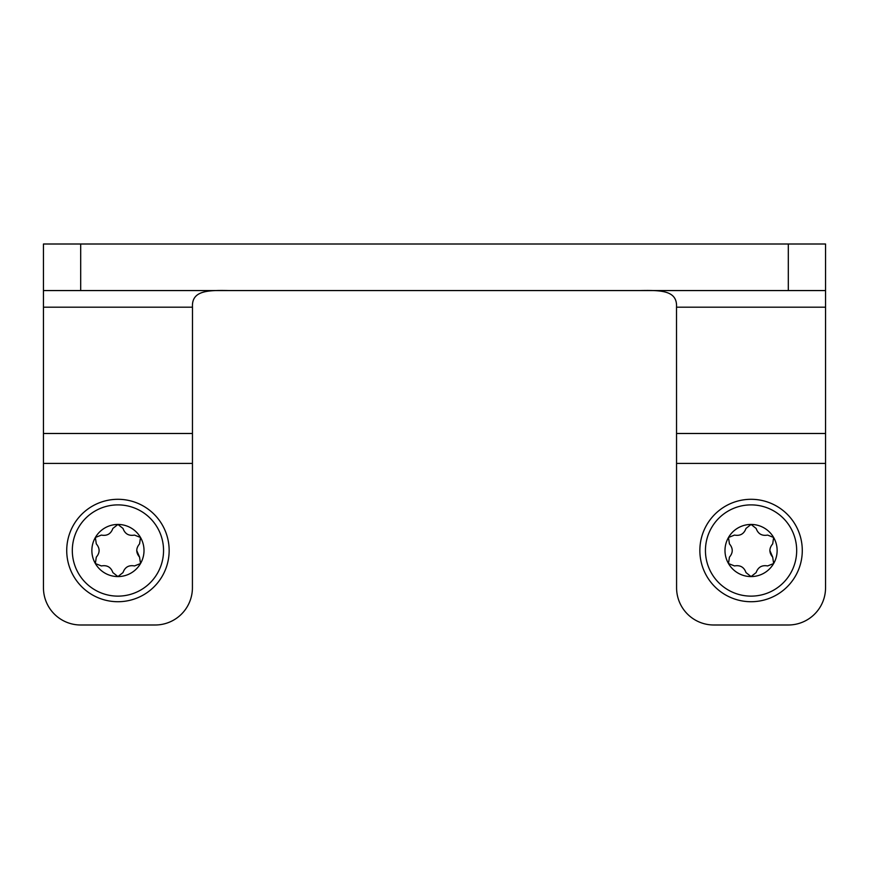 <?xml version="1.0" encoding="UTF-8"?>
<svg xmlns="http://www.w3.org/2000/svg" width="869" height="869" viewBox="0 0 869 869"><rect width="100%" height="100%" fill="white"/><g stroke="black" fill="none" stroke-linecap="round" stroke-linejoin="round"><path stroke-width="1.3" d="M825.55 290.561L825.55 307.181L676.516 307.181C677.472 290.159 660.69 290.192 639.334 290.561L229.666 290.561C208.256 290.17 191.484 290.213 192.483 307.181L192.418 587.759A37.248 37.248 0 0 1 155.182 624.996L80.698 624.996A37.248 37.248 0 0 1 43.45 587.759L43.45 244.004L825.55 244.004L825.55 290.561L43.45 290.561M825.55 307.181L825.55 587.759A37.248 37.248 0 0 1 788.302 624.996L713.818 624.996A37.248 37.248 0 0 1 676.582 587.759L676.516 307.181M699.86 550.511A51.206 51.206 0 0 1 776.669 506.16A51.206 51.206 0 0 1 776.669 594.863A51.206 51.206 0 0 1 699.86 550.511A51.206 51.206 0 0 1 776.669 506.16A51.206 51.206 0 0 1 776.669 594.863A51.206 51.206 0 0 1 699.86 550.511M772.704 557.148C768.967 552.706 768.967 548.285 772.704 543.875L773.638 537.476L767.631 535.087C761.917 536.108 758.083 533.892 756.139 528.45L751.066 524.442L745.993 528.45C744.016 533.914 740.182 536.119 734.501 535.087L728.483 537.476L729.428 543.875C733.164 548.317 733.164 552.738 729.428 557.148L728.483 563.546L734.501 565.936C740.214 564.915 744.049 567.131 745.993 572.573L751.066 576.581A26.07 26.07 0 0 1 728.483 537.476A26.07 26.07 0 0 1 773.638 537.476A26.07 26.07 0 0 1 751.066 576.581L756.139 572.573C758.116 567.109 761.95 564.904 767.631 565.936L773.638 563.546L772.704 557.148L769.847 550.511M66.728 550.511A51.206 51.206 0 0 1 143.537 506.16A51.206 51.206 0 0 1 143.537 594.863A51.206 51.206 0 0 1 66.728 550.511A51.206 51.206 0 0 1 143.537 506.16A51.206 51.206 0 0 1 143.537 594.863A51.206 51.206 0 0 1 66.728 550.511M139.572 557.148C135.836 552.706 135.836 548.285 139.572 543.875L140.517 537.476L134.499 535.087C128.786 536.108 124.951 533.892 123.007 528.45L117.934 524.442L112.861 528.45C110.884 533.914 107.05 536.119 101.369 535.087L95.362 537.476L96.296 543.875C100.033 548.317 100.033 552.738 96.296 557.148L95.362 563.546L101.369 565.936C107.083 564.915 110.917 567.131 112.861 572.573L117.934 576.581A26.07 26.07 0 0 1 95.362 537.476A26.07 26.07 0 0 1 140.517 537.476A26.07 26.07 0 0 1 117.934 576.581L123.007 572.573C124.984 567.109 128.818 564.904 134.499 565.936L140.517 563.546L139.572 557.148L136.715 550.511M192.418 463.416L43.45 463.416M825.55 463.416L676.582 463.416M80.698 290.561L80.698 244.004M788.302 290.561L788.302 244.004M192.483 307.181L43.45 307.181M825.55 433.49L676.582 433.49M192.418 433.49L43.45 433.49M705.443 550.511A45.622 45.622 0 0 1 773.877 511.005A45.622 45.622 0 0 1 773.877 590.018A45.622 45.622 0 0 1 705.443 550.511M72.312 550.511A45.622 45.622 0 0 1 140.745 511.005A45.622 45.622 0 0 1 140.745 590.018A45.622 45.622 0 0 1 72.312 550.511"/></g></svg>
